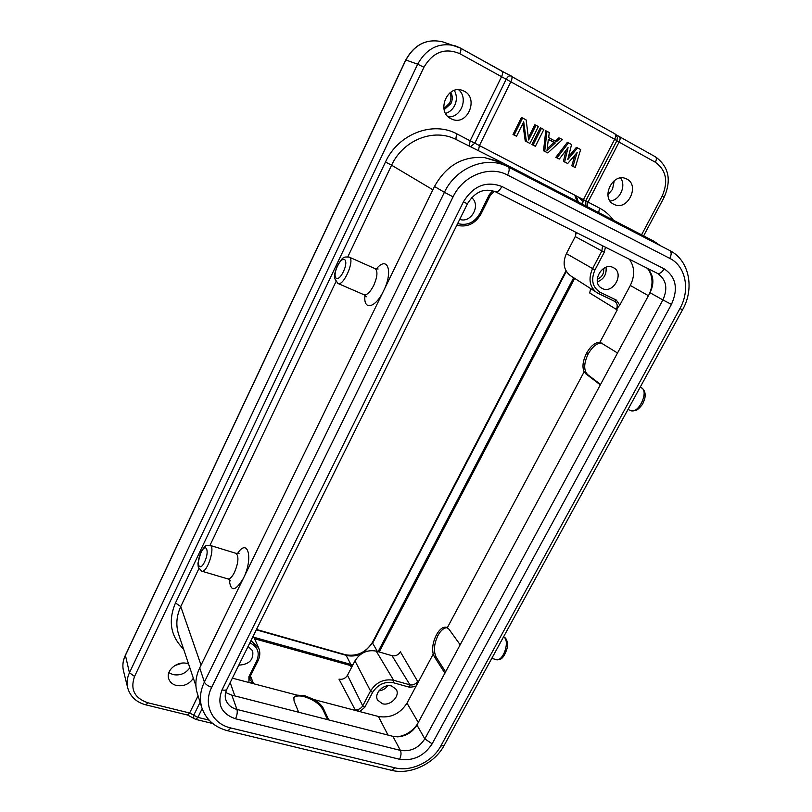 <?xml version="1.0" encoding="UTF-8"?>
<svg xmlns="http://www.w3.org/2000/svg" width="812" height="812" viewBox="0 0 812 812"><rect width="100%" height="100%" fill="white"/><g stroke="black" fill="none" stroke-linecap="round" stroke-linejoin="round"><path stroke-width="1.22" d="M535.392 146.302L531.89 144.566L540.305 127.799L541.492 128.255L533.058 145.054L535.392 146.302L543.837 129.524L541.492 128.255M547.806 152.92L543.532 150.768L545.755 130.752L549.277 132.478L548.668 137.604L556.393 141.765L560.087 138.345L562.391 139.593L547.806 152.92L544.72 151.276L546.953 131.219M555.296 141.176L558.869 137.867L560.087 138.345M568.481 156.746L576.378 147.358L580.641 149.489L575.241 167.536L572.978 166.328L577.159 152.524L567.689 163.506L564.655 161.892L568.055 147.611L559.326 159.05L557.032 157.832L568.512 142.912L571.557 144.556L567.781 159.548L577.616 147.845M575.241 167.536L571.76 165.81L575.018 155.011M567.689 163.506L563.437 161.375L566.106 150.169M559.326 159.05L555.824 157.325L567.283 142.425L568.512 142.912M528.368 137.746L534.834 124.835L536.011 125.292L528.642 139.989L526.156 119.943L522.593 118.004L514.138 134.975L516.523 136.254L523.71 121.83L526.389 141.511L529.921 143.389L538.366 126.56L536.011 125.292M529.921 143.389L525.232 141.024L522.847 123.556M516.523 136.254L513.001 134.508L521.426 117.567L522.593 118.004M513.001 134.508L514.138 134.975M525.232 141.024L526.389 141.511M555.824 157.325L557.032 157.832M563.437 161.375L564.655 161.892M571.76 165.81L572.978 166.328M548.323 139.41L553.946 142.445L547.217 148.687M555.286 142.973L548.344 139.228L546.983 150.677L555.286 142.973L553.946 142.445M543.532 150.768L544.72 151.276M531.89 144.566L533.058 145.054M615.09 133.929L617.404 137.36L616.866 140.699L619.079 142.1L587.989 202.097L587.046 206.563M193.723 718.265L193.763 715.179L197.864 717.392L209.07 720.122M183.573 649.052C170.611 636.364 167.911 620.997 175.483 602.951L180.751 606.574L201.051 665.119L199.711 667.88C195.59 676.589 194.778 685.064 197.286 693.296L201.873 707.81C199.346 699.477 200.178 690.88 204.391 682.039C205.477 684.323 207.933 686.059 211.729 687.236L453.086 196.839C463.063 175.483 489.433 165.09 507.601 175.067L669.788 258.389C685.896 266.214 690.423 290.148 679.918 308.55L440.774 746.055C432.563 761.717 411.004 772.05 394.977 767.827L230.912 727.988C212.267 723.908 202.787 704.542 211.729 687.236M298.664 712.236L294.056 700.969L293.853 697.376L297.05 695.133L232.364 678.162M450.924 118.704L452.02 119.212C468.037 126.53 479.628 96.638 462.952 90.66C447.574 83.666 435.699 111.67 450.924 118.704M454.344 90.426C456.923 95.207 457.044 100.201 454.72 105.408C452.66 109.468 449.615 112.137 445.585 113.416M444.134 109.691L450.964 103.55C452.72 99.622 452.67 95.826 450.802 92.162M450 92.741C451.33 96.141 451.208 99.571 449.645 103.012L443.92 108.706M613.72 204.238L614.379 204.553C628.082 211.272 640.445 184.294 626.103 178.731C612.766 172.174 600.301 198.057 613.72 204.238M614.288 180.629L612.502 189.328L607.904 194.758M578.357 202.066L576.236 195.925M188.607 664.084C179.208 659.557 165.384 669.707 168.703 678.71C169.85 682.121 172.377 684.364 176.275 685.45C183.583 686.658 189.267 684.252 193.347 678.223M182.456 663.079L174.55 665.667M253.892 637.288L352.844 664.957M378.098 651.66L573.658 277.745M238.819 665.14C249.233 664.49 253.851 659.72 252.664 650.828L248.086 646.423M597.216 279.328C602.047 277.227 604.189 273.583 603.651 268.386M606.016 267.27C606.797 274.253 603.925 279.135 597.409 281.896M602.21 288.463C613.233 294.452 624.854 273.116 613.456 267.696C602.778 261.362 590.618 282.089 601.459 288.047L602.21 288.463M566.39 253.618L594.952 269.929C590.73 279.967 592.476 287.428 600.18 292.31L598.424 293.548L570.542 275.745C563.751 270.366 562.361 262.986 566.39 253.628L575.231 236.596L576.155 232.435M391.678 686.038C383.772 683.42 373.642 693.499 377.58 700.056L382.32 703.699C390.41 706.298 400.529 695.833 396.175 689.347L391.678 686.038M387.821 685.764C385.548 688.738 382.574 690.454 378.889 690.9M381.752 688.119L384.005 686.82M347.495 675.259L362.731 705.872L364.781 707.282L359.787 711.596L354.966 709.475L339.01 679.157C342.613 679.766 345.435 678.467 347.495 675.259L354.966 660.856C360.183 652.736 367.268 649.488 376.22 651.122L392.034 655.69C395.535 656.329 398.327 655.04 400.387 651.843L417.601 681.288L415.957 686.384L406.995 703.141C399.961 713.931 390.44 718.387 378.433 716.488L314.082 699.599L304.825 695.742L297.05 695.133M352.276 666.043L254.552 638.76M436.308 635.055L437.942 635.552C433.943 644.089 433.364 651.315 436.217 657.223L434.339 656.675L433.212 654.107C431.933 648.189 432.969 641.835 436.308 635.055L436.44 634.822C439.739 629.006 443.129 626.509 446.61 627.341L449.016 629.259L460.181 644.799M437.942 635.552L436.44 634.822M447.321 627.676C444.002 627.666 440.916 630.213 438.064 635.309M586.528 353.322L588.142 354.052C583.747 363.4 583.564 370.242 587.604 374.576L584.122 371.835C582.031 366.983 582.823 360.812 586.528 353.322L586.67 353.058C590.791 345.861 595.226 342.248 599.956 342.228L617.516 352.997L416.921 725.014C412.506 732.262 406.071 736.21 397.616 736.849C406.061 735.337 412.669 731.074 417.449 724.05M588.142 354.052L586.67 353.058M602.443 343.192C597.429 342.644 592.709 346.176 588.284 353.788M433.212 654.107L415.957 686.384L409.745 687.297L393.414 682.75C384.685 681.268 377.753 684.475 372.617 692.392L364.781 707.282M447.341 627.686L584.122 371.835M599.956 342.228L617.221 309.94L616.359 309.382C617.831 306.063 617.374 303.444 614.978 301.546L614.593 301.323M379.204 651.975L574.673 278.394M590.618 288.656L589.725 293L616.349 309.402M629.412 259.272C634.73 266.996 635.025 275.725 630.305 285.469L619.789 305.139L616.318 309.352M459.724 219.352C471.041 223.655 481.293 205.081 471.63 197.651M248.908 676.609L248.929 682.506L253.212 682.74L249.964 680.07L250.218 676.416L248.908 676.609L256.744 660.917C260.023 652.675 257.729 646.667 249.842 642.891M327.571 719.625L322.932 709.647C319.471 703.801 313.259 699.497 304.327 696.716L304.825 695.742M304.327 696.716C299.07 695.397 295.527 695.752 293.711 697.762M314.082 699.599C318.761 702.451 321.887 705.455 323.47 708.612L322.932 709.647M328.738 719.929L323.47 708.612M444.925 673.219L434.339 656.675M445.595 671.849L436.217 657.223M585.746 373.753L600.383 384.918M600.565 384.441L587.604 374.576M649.397 293.873C653.213 284.819 652.868 276.679 648.372 269.452C653.772 275.968 654.32 283.733 650.016 292.726L617.516 353.007M646.778 268.021L648.372 269.452M225.807 691.976L227.127 693.204L225.726 692.26M397.616 736.849L392.896 736.332L231.826 695.143L227.127 693.204M365.014 295.335C362.964 310.884 375.327 308.458 383.538 290.94L434.491 186.476C446.214 165.486 462.911 155.863 484.561 157.609L501.349 162.177L653.579 241.032L660.542 245.772M470.493 146.718L474.787 143.156L470.138 140.791L501.491 76.815C502.78 73.953 502.973 72.106 502.049 71.294L460.546 48.152M125.424 655.375L129.443 672.752L417.652 64.189L405.878 59.997L125.19 655.863C122.866 660.917 122.297 665.911 123.485 670.864L127.697 687.865C126.499 682.882 127.088 677.847 129.443 672.752L134.559 676.426L423.925 67.254L417.652 64.189C426.604 48.243 439.109 42.112 455.177 45.797L460.424 48.07C461.277 48.852 461.054 50.72 459.754 53.643L506.191 79.241C507.713 76.531 509.347 75.414 511.083 75.902L511.438 76.084C512.372 76.907 512.199 78.754 510.9 81.626L479.425 145.561L583.432 199.671L614.674 139.258L506.191 79.241L474.787 143.156L479.425 145.561L478.441 150.707M585.939 205.994L585.726 200.868L583.432 199.671L582.488 204.208M453.086 196.839L444.408 192.312C455.826 167.81 485.83 155.539 507.013 166.348L495.949 161.07L484.561 157.609M641.064 387.578C649.63 390.826 638.415 414.82 630.396 410.456L635.867 410.446C637.775 409.725 640.049 407.573 642.688 404L644.758 398.814C645.865 393.394 644.626 389.648 641.064 387.578L640.191 387.182M503.541 636.892C510.575 640.455 502.973 662.734 495.797 659.527L491.808 658.319M200.909 552.749C195.722 563.487 199.366 572.886 204.614 561.894C209.892 550.891 206.045 541.817 200.909 552.749M201.62 571.12C206.918 573.82 215.779 546.74 210.064 545.37C206.441 545.644 206.004 543.593 200.879 552.302L197.945 563.223L198.26 567.223L201.62 571.12M201.812 571.181L227.715 578.865C229.776 579.311 232.059 577.099 234.546 572.237C238.484 562.584 238.972 556.281 236.008 553.348L235.825 553.297M229.258 579.575C230.567 592.151 235.307 591.684 243.468 578.154C253.527 558.372 247.893 537.168 237.5 553.561M337.457 266.204C331.641 278.262 337.498 284.007 343.385 271.685C349.302 259.332 343.192 254.004 337.457 266.204M337.893 283.439C343.547 286.9 355.423 259.221 349.16 257.099C343.709 256.917 343.131 256.034 337.315 265.971C333.509 275.674 334.615 276.476 334.554 278.354L337.893 283.439L363.949 294.715C366.862 295.385 370.12 292.3 373.713 285.469C377.448 276.78 377.925 271.188 375.164 268.691L349.16 257.099M201.051 665.119L383.538 290.94C393.495 271.381 387.537 254.948 376.271 269.036M508.231 166.957L669.778 250.553C689.439 260.287 694.717 288.565 682.567 309.758L679.918 308.55M619.191 136.639L619.343 136.71C620.419 137.614 620.327 139.41 619.079 142.1L655.365 162.248C656.614 159.588 656.664 157.812 655.528 156.889L655.385 156.817M643.622 235.866L664.114 197.357L662.135 196.139C668.509 181.472 666.246 170.175 655.365 162.248M641.582 234.81L662.135 196.139M202.158 708.673L197.864 717.392L195.763 719.402L187.562 715.027L189.643 712.997L198.077 695.803M200.117 702.248L193.763 715.179L189.643 712.997L147.896 702.786L145.886 704.867C136.325 702.289 130.265 696.625 127.697 687.865M147.896 702.786C134.498 698.158 130.052 689.368 134.559 676.426M613.425 220.225C609.731 215.068 605.123 211.039 599.581 208.126L585.726 200.868L616.866 140.699L614.674 139.258C615.943 136.538 616.024 134.721 614.938 133.828L460.424 48.07L442.875 41.899C427 38.255 414.658 44.295 405.878 59.997L405.848 60.058M198.838 568.715L180.751 606.574C176.437 616.034 175.707 625.22 178.569 634.131L195.915 685.886M199.711 667.88L204.391 682.039L444.408 192.312L434.491 186.476M448.295 116.857C460.983 117.943 468.697 97.978 458.638 89.777M610.106 201.041C619.861 200.3 626.539 185.654 620.541 177.98M575.19 195.377L577.281 201.508M168.866 672.661L172.986 674.589C180.081 675.828 185.694 673.544 189.835 667.758M581.757 203.822L582.722 201.406M578.459 197.083L582.61 201.356M350.946 664.531L346.074 655.314L256.318 629.838M361.969 653.467C356.57 656.066 351.281 656.685 346.074 655.314L345.415 654.736M372.515 642.262L372.637 643.185L363.715 652.503M566.319 271.37L372.637 643.185L377.367 651.447M575.322 232.019L576.134 233.541M250.979 640.597L258.592 647.773L253.293 635.928M258.592 647.773C260.368 651.945 260.185 656.269 258.043 660.745L256.744 660.917M250.431 676L253.212 682.74M598.485 293.579L614.491 301.272L596.85 292.665C589.542 286.869 588.111 278.871 592.557 268.67L601.875 250.949L604.29 252.187L594.952 269.929M602.534 245.731L601.875 250.949L575.231 236.596M614.978 301.546L616.308 300.085L600.18 292.31M372.617 692.392L370.546 690.992L354.966 660.856M354.966 709.475C358.244 709.992 360.832 708.795 362.731 705.872L370.546 690.992C376.25 682.192 383.954 678.619 393.647 680.283L393.414 682.75M376.22 651.122L393.647 680.283L409.958 684.841L392.034 655.69M409.745 687.297L409.958 684.841C413.146 685.389 415.693 684.201 417.601 681.288M351.474 667.586L350.388 665.607M619.789 305.139L616.308 300.085M604.29 252.187L605.437 247.193M457.653 223.533C467.012 226.03 474.441 222.671 479.943 213.454L481.029 213.942C475.132 223.899 467.062 227.664 456.801 225.259M490.255 195.002L489.352 194.586L479.943 213.454M492.701 190.729L489.352 194.586M388.014 735.083L378.433 716.488M406.995 703.141L418.292 722.477M648.473 295.72L630.305 285.469M230.172 682.587L234.851 695.914M231.826 695.143L236.962 709.444L400.407 750.41L392.896 736.332M416.921 725.014L424.818 738.859L662.896 299.943L650.016 292.726M399.585 759.281C401.158 755.911 401.432 752.957 400.407 750.41C410.618 751.902 418.759 748.055 424.818 738.859L432.136 743.833C424.057 756.084 413.207 761.23 399.585 759.281L235.51 718.782C221.25 713.768 216.753 704.136 222.041 689.885C224.68 690.494 226.315 690.23 226.944 689.094L467.448 203.761L463.388 201.914C473.315 185.765 486.144 180.629 501.887 186.486L664.155 268.833C676.02 276.851 678.456 288.707 671.443 304.378L432.136 743.833M671.443 304.378L662.896 299.943C668.073 288.321 666.307 279.501 657.588 273.471L657.415 273.38M501.887 186.486C499.634 190.546 497.553 192.342 495.645 191.876L657.385 273.36L495.675 191.896M226.944 689.094C225.076 693.072 224.721 696.686 225.878 699.944C227.715 704.765 231.41 707.932 236.962 709.444C237.611 712.053 237.124 715.169 235.51 718.782M657.588 273.471L657.385 273.36C659.648 274.03 661.902 272.527 664.155 268.833M495.645 191.876L495.614 191.865C484.48 187.633 475.081 191.591 467.448 203.751M222.041 689.885L463.388 201.914M230.912 727.988L227.827 730.79C214.774 727.369 206.116 719.706 201.873 707.81M227.969 730.82L391.577 770.324L394.977 767.827M440.774 746.055L444.083 745.538L682.557 309.768M669.788 258.389C671.595 254.562 671.595 251.953 669.778 250.553L508.19 166.937C509.672 168.196 509.469 170.906 507.601 175.067M508.16 166.927L507.013 166.348L508.16 166.927M432.867 189.795L391.587 165.201L347.871 256.714M335.874 281.835L209.993 545.339M175.483 602.951L385.477 162.024L391.587 165.201C403.239 139.867 434.004 127.839 456.131 139.522L501.349 162.177M469.214 146.079L470.138 140.791L457.136 134.021C432.948 120.572 398.124 133.939 385.477 162.024M502.181 71.375L510.86 75.82M423.925 67.254C433.009 51.998 444.956 47.472 459.754 53.643M617.414 137.401L614.796 133.767M598.657 212.582L599.581 208.126M457.136 134.021C455.837 136.913 455.633 138.822 456.517 139.715M628.021 409.421L630.396 410.456M503.552 636.852C506.424 637.938 507.723 641.389 507.449 647.205C503.217 661.699 498.598 659.679 496.081 659.618M210.064 545.37L236.008 553.348L239.114 553.246M227.908 578.915L230.476 580.874M363.949 294.715L366.263 296.776M378.118 268.995L375.164 268.691M616.196 134.833L655.528 156.889C668.834 166.633 671.686 180.122 664.114 197.357M195.844 719.422L212.744 723.522M187.562 715.027L145.957 704.877M123.485 670.864C122.277 665.81 122.856 660.714 125.21 655.588L405.756 59.976C414.536 44.264 426.909 38.245 442.875 41.899M577.027 201.376L574.784 195.174M565.984 270.782L372.485 642.322C365.806 652.584 356.803 656.725 345.486 654.756L256.49 629.473M575.089 231.897L576.094 233.927M258.043 660.745L250.218 676.416M494.467 191.338L490.428 195.103L481.029 213.942M444.012 745.66C434.45 763.595 410.517 775.115 391.739 770.365"/></g></svg>
